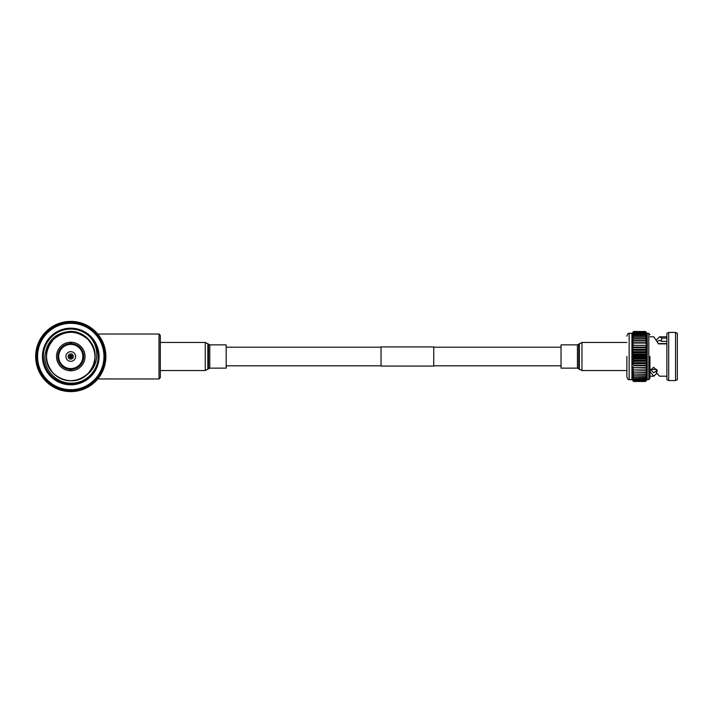 <?xml version="1.0" encoding="UTF-8"?>
<svg xmlns="http://www.w3.org/2000/svg" width="713" height="713" viewBox="0 0 713 713"><rect width="100%" height="100%" fill="white"/><g stroke="black" fill="none" stroke-linecap="round" stroke-linejoin="round"><path stroke-width="1.07" d="M226.173 365.805L381.054 365.805M433.736 365.805L561.042 365.805M226.173 347.195L381.054 347.195M433.736 347.195L561.042 347.195M433.736 366.072L433.736 346.928L381.054 346.928L381.054 366.072L433.736 366.072M657.573 341.429L659.614 340.261L661.602 341.367L666.887 341.367M656.718 369.432C655.586 369.468 655.586 369.468 656.718 369.432C655.586 369.468 655.586 369.468 656.718 369.432L656.753 369.432M656.718 373.389L653.821 376.197L650.149 371.758L649.953 370.698L653.554 367.329L657.315 370.6L656.379 372.712L659.614 376.197L666.887 376.197M677.35 379.628L677.35 333.372L675.55 332.436L675.55 380.564L677.35 379.628M668.696 332.436L666.887 333.372L666.887 379.628L668.696 380.564L668.696 332.436L675.55 332.436M647.235 356.5L647.235 379.628L645.425 381.5L647.235 379.494L645.425 381.25L647.235 379.12L645.425 380.724L647.235 378.496L645.425 379.94L647.235 377.623L645.425 378.897L647.235 376.526L645.425 377.605L647.235 375.207L645.425 376.09L647.235 373.683L645.425 374.352L647.235 371.972L645.425 372.427L647.235 370.092L645.425 370.314L647.235 368.06L645.425 368.06L647.235 365.903L645.425 365.68L647.235 363.648L645.425 363.193L647.235 361.304L645.425 360.635L647.235 358.915L645.425 358.033L647.235 356.5L647.235 354.085L645.425 352.365L647.235 351.696L647.235 354.085L631.941 354.085L631.941 333.372L633.741 331.5L631.941 333.506L633.741 331.75L631.941 333.88L633.741 332.276L631.941 334.504L633.741 333.06L631.941 335.377L633.741 334.103L631.941 336.474L633.741 335.395L631.941 337.793L633.741 336.91L631.941 339.317L633.741 338.648L631.941 341.028L633.741 340.573L631.941 342.908L633.741 342.686L631.941 344.94L633.741 344.94L631.941 347.097L633.741 347.32L631.941 349.352L633.741 349.807L631.941 351.696L633.741 352.365L631.941 354.085L633.741 355.422L631.941 356.5L647.235 356.5L645.425 355.422L647.235 354.085M632.039 333.265L629.142 333.372L629.142 379.628L631.941 379.628L631.941 356.5L633.741 357.578L645.425 357.578M656.379 370.929L653.821 372.739L650.309 369.37M661.602 341.367L661.602 338.149L666.887 338.149M656.718 339.611L659.614 336.803L661.602 338.149M666.887 343.871L658.509 343.871L653.821 336.803L649.935 336.803M666.887 343.568L658.402 343.568M656.379 369.869L656.379 372.712M650.149 369.699L650.149 371.758M649.935 356.5L649.935 378.229L649.935 356.5M647.235 333.372L647.235 351.696L645.425 350.243L647.235 349.352L645.425 347.748L647.235 347.097L645.425 345.342L647.235 344.94L645.425 343.06L647.235 342.908L645.425 340.93L647.235 341.028L645.425 338.969L647.235 339.317L645.425 337.196L647.235 337.793L645.425 335.636L647.235 336.474L645.425 334.308L647.235 335.377L645.425 333.221L647.235 334.504L645.425 332.276L647.235 333.88L645.425 331.75L647.235 333.506L645.425 331.5L647.235 333.372L648.812 333.372L649.935 334.771M645.425 355.422L633.741 355.422M645.425 354.967L633.741 354.967M631.941 356.5L631.941 354.085M633.741 357.578L633.741 358.033L645.425 358.033M647.235 358.915L631.941 358.915L633.741 358.033M645.425 352.81L633.741 352.81M645.425 352.365L633.741 352.365M631.941 358.915L633.741 360.19L645.425 360.19M647.235 351.696L631.941 351.696M633.741 360.19L645.425 360.635M647.235 361.304L631.941 361.304L633.741 360.635M645.425 350.243L633.741 350.243M645.425 349.807L633.741 349.807M631.941 361.304L633.741 362.757L645.425 362.757M647.235 349.352L631.941 349.352M633.741 362.757L645.425 363.193M647.235 363.648L631.941 363.648L633.741 363.193M645.425 347.748L633.741 347.748M645.425 347.32L633.741 347.32M631.941 363.648L633.741 365.252L645.425 365.252M647.235 347.097L631.941 347.097M633.741 365.252L645.425 365.68M647.235 365.903L633.741 365.68M645.425 345.342L633.741 345.342M631.941 344.94L633.741 344.94M631.941 365.903L633.741 367.658L645.425 367.658M633.741 367.658L645.425 368.06M631.941 368.06L633.741 368.06L631.941 368.06L633.741 369.94L645.425 369.94M645.425 343.06L633.741 343.06M645.425 342.686L633.741 342.686M633.741 369.94L645.425 370.314M645.425 372.07L633.741 372.07L631.941 370.092L633.741 370.314M645.425 340.93L633.741 340.93M645.425 340.573L633.741 340.573M633.741 372.07L645.425 372.427M645.425 374.031L633.741 374.031L631.941 371.972L633.741 372.427M645.425 338.969L633.741 338.969M645.425 338.648L633.741 338.648M633.741 374.031L645.425 374.352M645.425 375.804L633.741 375.804L631.941 373.683L633.741 374.352M645.425 337.196L633.741 337.196M645.425 336.91L633.741 336.91M633.741 375.804L645.425 376.09M645.425 377.364L633.741 377.364L631.941 375.207L633.741 376.09M645.425 335.636L633.741 335.636M645.425 335.395L633.741 335.395M633.741 377.364L645.425 377.605M645.425 378.692L633.741 378.692L631.941 376.526L633.741 377.605M645.425 334.308L633.741 334.308M645.425 334.103L633.741 334.103M633.741 378.692L645.425 378.897M645.425 379.779L633.741 379.779L631.941 377.623L633.741 378.897M645.425 333.221L633.741 333.221M645.425 333.06L633.741 333.06M633.741 379.779L645.425 379.94M645.425 380.608L633.741 380.608L631.941 378.496L633.741 379.94M645.425 332.392L633.741 332.392M645.425 332.276L633.741 332.276M633.741 380.608L645.425 380.724M645.425 381.179L633.741 381.179L631.941 379.12L633.741 380.724M645.425 331.821L633.741 331.821M645.425 331.75L633.741 331.75M633.741 381.179L645.425 381.25M645.425 381.473L633.741 381.473L631.941 379.494L633.741 381.25M645.425 331.527L633.741 331.527M645.425 331.5L633.732 331.509L645.425 331.5M633.741 381.473L645.425 381.5M632.039 379.735L633.741 381.5M626.887 356.5L626.887 376.838C627.556 379.102 628.305 380.029 629.142 379.628M159.008 334.032L160.318 335.351L160.318 377.649L159.008 378.968L159.008 334.032L97.761 334.032A35.115 35.115 0 0 1 98.661 335.163L98.002 335.957L99.392 336.153A35.115 35.115 0 0 1 99.428 336.206L99.152 337.579L100.123 337.222A35.115 35.115 0 0 1 100.872 338.417L100.132 339.138L101.487 339.486A35.115 35.115 0 0 1 101.522 339.54L101.094 340.876L102.093 340.627A35.115 35.115 0 0 1 102.708 341.901L101.888 342.534L103.207 343.033A35.115 35.115 0 0 1 103.225 343.087L102.654 344.37L103.679 344.236A35.115 35.115 0 0 1 104.143 345.573L103.26 346.108L104.508 346.75A35.115 35.115 0 0 1 104.526 346.803L103.804 348.015L104.847 347.997A35.115 35.115 0 0 1 105.159 349.379L104.223 349.816L105.39 350.591A35.115 35.115 0 0 1 105.399 350.644L104.553 351.767L105.577 351.865A35.115 35.115 0 0 1 105.738 353.274L104.758 353.595L105.827 354.504A35.115 35.115 0 0 1 105.836 354.557L104.864 355.573L105.88 355.796A35.115 35.115 0 0 1 105.88 357.204L104.864 357.427L105.836 358.443A35.115 35.115 0 0 1 105.827 358.496L104.758 359.405L105.738 359.726A35.115 35.115 0 0 1 105.577 361.135L104.553 361.233L105.399 362.356A35.115 35.115 0 0 1 105.39 362.409L104.223 363.184L105.159 363.621A35.115 35.115 0 0 1 104.847 365.003L103.804 364.985L104.526 366.197A35.115 35.115 0 0 1 104.508 366.25L103.26 366.892L104.143 367.427A35.115 35.115 0 0 1 103.679 368.764L102.654 368.63L103.225 369.913A35.115 35.115 0 0 1 103.207 369.967L101.888 370.466L102.708 371.099A35.115 35.115 0 0 1 102.093 372.373L101.094 372.124L101.522 373.46A35.115 35.115 0 0 1 101.487 373.514L100.132 373.862L100.872 374.583A35.115 35.115 0 0 1 100.123 375.778L99.152 375.421L99.428 376.794A35.115 35.115 0 0 1 99.392 376.847L98.002 377.043L98.661 377.837A35.115 35.115 0 0 1 97.779 378.942L96.852 378.478L96.977 379.877A35.115 35.115 0 0 1 96.932 379.922L95.533 379.958L96.095 380.831A35.115 35.115 0 0 1 95.096 381.829L94.232 381.268L94.196 382.667A35.115 35.115 0 0 1 94.152 382.703L92.752 382.587L93.216 383.514A35.115 35.115 0 0 1 92.111 384.387L91.309 383.737L91.112 385.127A35.115 35.115 0 0 1 91.068 385.163L89.695 384.886L90.043 385.858A35.115 35.115 0 0 1 88.849 386.606L88.127 385.867L87.779 387.221A35.115 35.115 0 0 1 87.735 387.248L86.398 386.82L86.638 387.827A35.115 35.115 0 0 1 85.364 388.442L84.731 387.622L84.232 388.933A35.115 35.115 0 0 1 84.179 388.959L82.904 388.38L83.029 389.405A35.115 35.115 0 0 1 81.701 389.877L81.157 388.995L80.516 390.234A35.115 35.115 0 0 1 80.462 390.252L79.259 389.539L79.268 390.572A35.115 35.115 0 0 1 77.895 390.884L77.459 389.949L76.683 391.116A35.115 35.115 0 0 1 76.621 391.125L75.507 390.278L75.4 391.312A35.115 35.115 0 0 1 74 391.473L73.671 390.492L72.771 391.562A35.115 35.115 0 0 1 72.708 391.562L71.692 390.599L71.478 391.615A35.115 35.115 0 0 1 70.765 391.615A35.115 35.115 0 0 1 70.061 391.615L69.847 390.599L69.152 391.58M159.008 378.968L97.779 378.942L97.36 379.441L98.661 377.837M70.329 342.24L70.329 343.559A12.95 12.95 0 0 0 57.815 356.5A12.95 12.95 0 0 0 70.329 369.441L70.329 370.76A14.269 14.269 0 0 1 56.505 356.5A14.269 14.269 0 0 1 71.211 342.24A14.269 14.269 0 0 1 85.034 356.5A14.269 14.269 0 0 1 71.211 370.76L71.211 368.568A12.076 12.076 0 0 1 70.329 368.568L70.329 369.441M68.136 356.5A2.638 2.638 0 0 1 70.765 353.862A2.638 2.638 0 0 1 73.403 356.5A2.638 2.638 0 0 1 70.765 359.138A2.638 2.638 0 0 1 68.136 356.5M75.596 356.5A4.831 4.831 0 0 0 70.765 351.669A4.831 4.831 0 0 0 65.944 356.5A4.831 4.831 0 0 0 70.765 361.331A4.831 4.831 0 0 0 75.596 356.5M70.329 343.559L70.329 344.432A12.076 12.076 0 0 0 58.698 356.5A12.076 12.076 0 0 0 70.329 368.568M71.211 368.568A12.076 12.076 0 0 0 82.842 356.5A12.076 12.076 0 0 0 71.211 344.432L71.211 342.24M44.874 356.5C44.242 370.796 57.147 383.621 71.371 383.166C85.631 383.434 98.296 370.76 98.207 356.5A27.433 27.433 0 0 0 70.765 329.067A27.433 27.433 0 0 0 43.333 356.5A27.433 27.433 0 0 0 70.765 383.933A27.433 27.433 0 0 0 98.207 356.5C98.082 348.978 95.408 342.507 90.168 337.097C94.954 342.703 97.146 349.174 96.763 356.5C96.005 364.922 92.093 371.464 85.016 376.143C90.355 372.15 93.599 366.874 94.731 360.315C91.719 373.024 83.724 379.833 70.765 380.769C57.806 381.107 46.158 369.459 46.497 356.5C45.382 335.725 74.027 323.854 87.931 339.343C103.412 353.238 91.549 381.892 70.765 380.769C57.806 381.107 46.158 369.459 46.497 356.5C46.158 343.541 57.806 331.893 70.765 332.231C91.549 331.108 103.412 359.762 87.931 373.657C76.487 383.068 65.052 383.068 53.609 373.657C44.206 362.222 44.206 350.778 53.609 339.343C65.052 329.932 76.487 329.932 87.931 339.343C97.333 350.778 97.333 362.222 87.931 373.657C73.287 390.064 43.235 375.733 46.612 354.138C43.235 375.733 73.287 390.064 87.931 373.657C97.333 362.222 97.333 350.778 87.931 339.343C76.487 329.932 65.052 329.932 53.609 339.343C44.206 350.778 44.206 362.222 53.609 373.657C65.052 383.068 76.487 383.068 87.931 373.657C103.412 359.762 91.549 331.108 70.765 332.231C57.806 331.893 46.158 343.541 46.497 356.5C46.158 369.459 57.806 381.107 70.765 380.769C91.549 381.892 103.412 353.238 87.931 339.343C74.027 323.854 45.382 335.725 46.497 356.5C46.158 369.459 57.806 381.107 70.765 380.769C83.724 379.833 91.719 373.024 94.731 360.315L95.114 356.5C95.72 343.033 83.573 330.939 70.141 331.376C54.963 332.935 46.541 341.313 44.874 356.5M99.08 356.5A28.315 28.315 0 0 1 70.765 384.815A28.315 28.315 0 0 1 42.45 356.5A28.315 28.315 0 0 1 70.765 328.185A28.315 28.315 0 0 1 99.08 356.5M70.765 389.699A33.199 33.199 0 0 0 103.964 356.5A33.199 33.199 0 0 0 70.765 323.301A33.199 33.199 0 0 0 37.575 356.5A33.199 33.199 0 0 0 70.765 389.699M70.765 322.428A34.072 34.072 0 0 1 104.838 356.5A34.072 34.072 0 0 1 70.765 390.572A34.072 34.072 0 0 1 36.693 356.5A34.072 34.072 0 0 1 70.765 322.428M69.152 321.42L69.847 322.401L70.061 321.385A35.115 35.115 0 0 1 70.765 321.385A35.115 35.115 0 0 1 71.478 321.385L71.692 322.401L72.708 321.438A35.115 35.115 0 0 1 72.771 321.438L73.671 322.508L74 321.527A35.115 35.115 0 0 1 75.4 321.688L75.507 322.722L76.621 321.875A35.115 35.115 0 0 1 76.683 321.884L77.459 323.051L77.895 322.116A35.115 35.115 0 0 1 79.268 322.428L79.259 323.461L80.462 322.748A35.115 35.115 0 0 1 80.516 322.766L81.157 324.005L81.701 323.123A35.115 35.115 0 0 1 83.029 323.595L82.904 324.62L84.179 324.041A35.115 35.115 0 0 1 84.232 324.067L84.731 325.378L85.364 324.558A35.115 35.115 0 0 1 86.638 325.173L86.398 326.18L87.735 325.752A35.115 35.115 0 0 1 87.779 325.779L88.127 327.133L88.849 326.394A35.115 35.115 0 0 1 90.043 327.142L89.695 328.114L91.068 327.837A35.115 35.115 0 0 1 91.112 327.873L91.309 329.263L92.111 328.613A35.115 35.115 0 0 1 93.216 329.486L92.752 330.413L94.152 330.297A35.115 35.115 0 0 1 94.196 330.333L94.232 331.732L95.096 331.171A35.115 35.115 0 0 1 96.095 332.169L95.533 333.042L96.932 333.078A35.115 35.115 0 0 1 96.977 333.123L96.852 334.522L97.601 333.844M70.017 321.394L70.765 321.385M71.211 369.441A12.95 12.95 0 0 0 83.715 356.5A12.95 12.95 0 0 0 71.211 343.559M41.924 376.535L42.388 375.421L41.416 375.778A35.115 35.115 0 0 1 40.668 374.583L41.407 373.862L40.044 373.514A35.115 35.115 0 0 1 40.017 373.46L39.402 372.293L40.035 373.487L39.402 372.293L40.035 373.487L40.445 372.124L39.438 372.373A35.115 35.115 0 0 1 38.832 371.099L39.643 370.466L38.333 369.967L37.834 368.683L38.324 369.94A35.115 35.115 0 0 1 38.315 369.913L38.885 368.63L37.86 368.764A35.115 35.115 0 0 1 37.397 367.427L38.279 366.892L37.031 366.25A35.115 35.115 0 0 1 37.014 366.197L37.424 367.516L37.023 366.224L37.424 367.516L37.023 366.224L37.424 367.516L37.023 366.224L37.727 364.985L36.693 365.003L36.853 365.626L36.256 362.988L36.381 363.621L37.317 363.184L36.149 362.409A35.115 35.115 0 0 1 36.14 362.356L36.987 361.233L35.953 361.135L37.138 362.213L36.256 362.988M37.86 368.764L39.251 369.557L38.832 371.099M36.853 365.626L37.994 365.947L37.397 367.427M37.834 368.683L38.457 370.27M40.668 374.583L40.917 372.997L39.438 372.373M40.035 373.487L39.402 372.293M42.129 376.82L42.932 377.908M41.416 375.778L42.949 376.241L42.486 377.32L43.76 378.942A35.115 35.115 0 0 1 42.878 377.837L43.538 377.043L42.334 377.115M43.698 378.879L45.507 380.894L44.58 379.904L45.507 380.894L44.58 379.904L45.507 380.894L44.58 379.904L44.687 378.478L43.76 378.942M44.179 379.441L45.329 379.227L44.999 380.359L46.443 381.829A35.115 35.115 0 0 1 45.445 380.831L46.006 379.958L44.821 380.163M46.381 381.767L48.395 383.567M46.906 382.275L48.038 381.936L47.833 383.095L49.429 384.387A35.115 35.115 0 0 1 48.324 383.514L48.787 382.587L47.388 382.703A35.115 35.115 0 0 1 47.343 382.667L47.308 381.268L46.443 381.829M42.486 377.32L42.878 377.837M50.445 385.145L49.357 384.334L50.445 385.145M49.607 384.521L50.231 383.737L50.16 384.931M49.946 384.779L51.033 384.325L50.953 385.492L52.682 386.606A35.115 35.115 0 0 1 51.488 385.858L51.844 384.886L50.739 385.35M44.999 380.359L45.445 380.831M57.004 388.808L56.086 388.407L57.325 388.941L56.086 388.407L57.325 388.941L56.086 388.407L57.325 388.941L56.808 387.622L56.167 388.442A35.115 35.115 0 0 1 54.901 387.827L55.142 386.82L53.805 387.248L52.61 386.562L53.778 387.239A35.115 35.115 0 0 1 53.751 387.221L53.404 385.867L52.878 386.722M53.243 386.936L54.268 386.357L54.322 387.533L56.167 388.442M47.833 383.095L48.324 383.514M57.325 388.941L58.591 389.441L57.325 388.941A35.115 35.115 0 0 0 57.361 388.959L57.655 389.084M56.764 388.701L57.717 388.015L57.905 389.173L60.052 389.949M50.953 385.492L51.488 385.858M61.051 390.243L59.758 389.851L61.051 390.243M60.453 390.073L61.327 389.28L61.639 390.412L63.644 390.884A35.115 35.115 0 0 1 62.272 390.572L62.281 389.539L61.077 390.252A35.115 35.115 0 0 1 61.015 390.234L60.373 388.995L59.839 389.877A35.115 35.115 0 0 1 58.502 389.405L58.635 388.38L57.361 388.959M54.322 387.533L54.901 387.827M64.883 391.125L63.555 390.867L64.883 391.125M63.858 390.929L64.081 389.949L64.856 391.116A35.115 35.115 0 0 0 64.919 391.125L65.24 391.179M62.958 390.742L64.277 391.018L65.052 390.127L65.498 391.223L67.887 391.499M57.905 389.173L58.502 389.405M68.796 391.562L70.15 391.615L68.796 391.562M66.835 391.401L68.181 391.526L68.858 390.555L69.419 391.589L71.514 391.606M61.639 390.412L62.272 390.572M69.419 391.589L70.026 391.615M72.735 391.562L71.389 391.615M72.12 391.589L72.681 390.555L73.35 391.526L75.444 391.303M68.831 391.562A35.115 35.115 0 0 1 68.769 391.562L67.869 390.492L67.539 391.473A35.115 35.115 0 0 1 66.14 391.312L66.033 390.278L64.919 391.125M65.498 391.223L66.14 391.312M76.647 391.125L75.311 391.321M74 391.473L76.041 391.223L76.487 390.127L77.262 391.018L79.312 390.564M80.489 390.243L79.188 390.599M79.901 390.412L80.213 389.28L81.086 390.073L83.243 389.325M84.205 388.941L82.949 389.441L84.205 388.941M83.635 389.173L83.822 388.015L84.776 388.701L86.674 387.81M77.262 391.018L77.895 390.884M87.752 387.239L88.929 386.562L87.752 387.239M87.218 387.533L87.271 386.357L88.296 386.936L90.043 385.858M81.086 390.073L81.701 389.877M91.095 385.145L92.182 384.334L91.095 385.145M90.587 385.492L90.506 384.325L91.594 384.779L93.216 383.514M84.776 388.701L85.364 388.442M93.706 383.095L93.501 381.936L94.624 382.275L96.095 380.831M88.296 386.936L88.849 386.606M96.032 380.894L96.959 379.904M91.594 384.779L92.111 384.387M98.608 377.908L100.168 375.706M99.045 377.32L98.59 376.241L99.767 376.312L100.872 374.583M94.624 382.275L95.096 381.829M97.36 379.441L96.202 379.227L96.54 380.359M100.827 374.655L102.137 372.293L100.827 374.655M101.201 374.022L100.622 372.997L101.799 372.944L102.708 371.099M102.975 370.51L102.28 369.557L103.447 369.37L104.143 367.427M104.517 366.224L104.864 364.913M99.767 376.312L100.123 375.778M104.339 366.812L103.545 365.947L104.677 365.626L105.159 363.621M105.39 362.382L105.595 361.045M101.799 372.944L102.093 372.373M105.283 362.988L104.401 362.213L105.488 361.776L105.765 359.45M105.88 357.115L105.854 358.113M103.447 369.37L103.679 368.764M105.791 359.085L104.829 358.416L105.863 357.855L105.88 355.751M104.677 365.626L104.847 365.003M105.863 355.145L104.829 354.584L105.791 353.915L105.577 351.821M105.39 350.618L105.595 351.955M105.488 361.776L105.577 361.135M105.488 351.224L104.401 350.787L105.283 350.012L104.829 347.953M105.863 357.855L105.88 357.204M104.864 348.087L104.116 345.484M104.677 347.374L103.545 347.053L104.339 346.188L103.679 344.236M105.791 353.915L105.738 353.274M103.706 344.317L103.073 342.73M103.447 343.63L102.28 343.443L102.975 342.49L102.414 341.26M105.283 350.012L105.159 349.379M103.216 343.06L102.672 341.821L103.216 343.06M101.674 339.825L100.827 338.345M102.075 340.591L100.622 340.003L101.201 338.978L100.506 337.819M104.339 346.188L104.143 345.573M100.168 337.294L98.608 335.092M100.096 337.187L98.59 336.759L99.045 335.68L98.225 334.602M102.975 342.49L102.708 341.901M102.137 340.707L101.504 339.513M97.191 333.363L96.032 332.106M97.77 334.049L96.202 333.773L96.54 332.641L95.604 331.67M101.201 338.978L100.872 338.417M95.159 331.233L93.902 330.074M95.07 331.144L93.501 331.064L93.706 329.905L91.888 328.443M99.045 335.68L98.661 335.163M97.833 334.121L96.959 333.096M92.182 328.666L90.801 327.65M91.594 328.221L90.506 328.675L90.587 327.508L88.653 326.278M96.54 332.641L96.095 332.169M94.169 330.315L93.145 329.433M86.558 325.128L87.441 325.591M88.296 326.064L87.271 326.643L87.218 325.467L85.364 324.558M93.706 329.905L93.216 329.486M91.095 327.855L89.972 327.098M84.205 324.059L82.949 323.559M84.776 324.299L83.822 324.985L83.635 323.827L81.478 323.051M90.587 327.508L90.043 327.142M79.188 322.401L80.15 322.659M81.086 322.927L80.213 323.72L79.901 322.588L77.574 322.044M87.218 325.467L86.638 325.173M76.647 321.875L75.311 321.679M77.262 321.982L76.487 322.873L76.041 321.777L74 321.527M83.635 323.827L83.029 323.595M79.268 322.428L78.582 322.258M76.041 321.777L75.4 321.688M71.389 321.385L72.387 321.42M68.796 321.438L67.45 321.536M69.419 321.411L68.858 322.445L68.181 321.474L66.14 321.688A35.115 35.115 0 0 1 67.539 321.527L67.869 322.508L68.769 321.438A35.115 35.115 0 0 1 68.831 321.438M71.505 321.385L72.681 322.445L73.35 321.474M68.181 321.474L67.539 321.527M64.883 321.875L66.22 321.679M65.498 321.777L65.052 322.873L64.277 321.982L62.272 322.428A35.115 35.115 0 0 1 63.644 322.116L64.081 323.051L64.535 321.937M65.24 321.821L66.033 322.722L66.095 321.697M62.352 322.401L59.758 323.149M61.639 322.588L61.327 323.72L60.453 322.927L58.502 323.595A35.115 35.115 0 0 1 59.839 323.123L60.373 324.005L60.703 322.855M63.644 322.116L62.958 322.258M61.389 322.659L62.281 323.461L62.227 322.436M58.591 323.559L57.004 324.192M57.905 323.827L57.717 324.985L56.764 324.299L54.901 325.173A35.115 35.115 0 0 1 56.167 324.558L56.808 325.378L57.298 324.067L56.086 324.593L57.325 324.059L56.086 324.593M57.655 323.916L58.635 324.62L58.466 323.604M54.09 325.591L52.61 326.438M54.322 325.467L54.268 326.643L53.243 326.064L52.085 326.768M60.453 322.927L59.839 323.123M50.739 327.65L51.844 328.114L51.488 327.142A35.115 35.115 0 0 1 52.682 326.394L53.404 327.133L53.475 325.939M54.981 325.128L53.778 325.761L54.981 325.128L53.778 325.761L55.142 326.18L54.696 325.28M51.568 327.098L49.357 328.666M48.876 329.041L49.946 328.221L51.033 328.675L51.256 327.303M56.764 324.299L56.167 324.558M47.637 330.074L48.395 329.433L47.37 330.315L48.395 329.433L47.37 330.315L48.787 330.413L48.288 329.513A35.115 35.115 0 0 1 49.429 328.613L50.231 329.263L50.16 328.069M48.395 329.433L46.381 331.233M45.935 331.67L46.906 330.725L48.038 331.064L48.11 329.664M53.243 326.064L52.682 326.394M44.821 332.837L46.006 333.042L45.445 332.169A35.115 35.115 0 0 1 46.443 331.171L47.308 331.732L47.103 330.556M45.507 332.106L44.349 333.363M43.315 334.602L44.179 333.559L45.329 333.773L45.249 332.374M49.946 328.221L49.429 328.613M42.129 336.179L41.363 337.294L42.129 336.179M42.334 335.885L43.538 335.957L42.709 335.386M44.179 333.559L43.76 334.058A35.115 35.115 0 0 0 42.878 335.163L42.949 336.759L41.773 336.688L40.668 338.417A35.115 35.115 0 0 1 41.416 337.222L42.388 337.579L41.924 336.465M46.906 330.725L46.443 331.171M43.76 334.058L44.687 334.522L44.562 333.123L43.698 334.121L44.58 333.096L43.698 334.121M38.457 342.73L38.867 341.821L38.324 343.06L38.867 341.821L38.324 343.06L38.867 341.821L38.324 343.06L39.643 342.534L38.832 341.901A35.115 35.115 0 0 1 39.438 340.627L40.445 340.876L40.017 339.54L40.712 338.345L39.866 339.825M40.338 338.978L40.917 340.003L39.741 340.056L39.126 341.26M40.204 339.201L41.407 339.138L40.668 338.417M35.659 355.76L36.666 355.573L35.703 354.557L35.81 353.185L35.703 354.53A35.115 35.115 0 0 1 35.703 354.504L36.782 353.595L35.793 353.309A35.115 35.115 0 0 1 35.953 351.865L36.987 351.767L36.14 350.644A35.115 35.115 0 0 1 36.149 350.591L37.317 349.816L36.381 349.379A35.115 35.115 0 0 1 36.693 347.997L37.727 348.015L37.014 346.803L37.424 345.484L37.023 346.776A35.115 35.115 0 0 1 37.031 346.75L38.279 346.108L37.397 345.573A35.115 35.115 0 0 1 37.86 344.236L38.885 344.37L38.315 343.087A35.115 35.115 0 0 1 38.333 343.033L37.834 344.317M38.832 341.901L39.251 343.443L38.092 343.63L37.62 344.905M41.773 336.688L41.416 337.222M40.044 339.486A35.115 35.115 0 0 0 40.017 339.54L39.402 340.707M37.023 346.776L36.675 348.087M37.308 345.832L37.994 347.053L36.853 347.374L36.327 349.646M39.741 340.056L39.438 340.627M36.149 350.618L35.944 351.955M36.256 350.012L37.138 350.787L36.051 351.224L35.775 353.55M38.092 343.63L37.86 344.236M36.853 347.374L36.693 347.997M35.703 354.53L35.659 355.885M35.677 355.145L35.659 357.204A35.115 35.115 0 0 1 35.659 355.796L36.711 354.584L35.748 353.915L35.953 351.865M35.962 361.179L35.962 361.143A35.115 35.115 0 0 1 35.802 359.726L36.782 359.405L35.703 358.496A35.115 35.115 0 0 1 35.703 358.443L35.81 359.815M35.65 356.5L35.677 357.855L36.711 358.416L35.748 359.085L36.051 361.776M36.149 362.382L35.944 361.045M35.703 358.443L36.666 357.427L35.659 357.249M35.802 359.726L35.873 360.43M36.675 364.913L37.023 366.224M37.201 366.812L38.092 369.37M38.564 370.51L39.741 372.944M36.693 365.003A35.115 35.115 0 0 1 36.381 363.621M38.324 369.94L38.867 371.179L38.324 369.94M40.338 374.022L41.773 376.312M71.211 370.76A14.269 14.269 0 0 1 70.329 370.76M70.329 344.432A12.076 12.076 0 0 1 71.211 344.432M209.774 344.869L209.774 368.131L226.173 368.131L226.173 344.869L209.774 344.869L205.246 342.454L160.318 342.454M577.432 368.131L577.432 344.869L561.042 344.869L561.042 368.131L577.432 368.131L581.96 370.546L626.887 370.546M647.235 379.628L648.812 379.628L648.812 333.372M70.765 355.074A1.426 1.426 0 0 1 72.2 356.5A1.426 1.426 0 0 1 70.765 357.926A1.426 1.426 0 0 1 69.339 356.5A1.426 1.426 0 0 1 70.765 355.074M70.765 357.061A0.561 0.561 0 0 0 71.327 356.5A0.561 0.561 0 0 0 70.765 355.939A0.561 0.561 0 0 0 70.204 356.5A0.561 0.561 0 0 0 70.765 357.061M209.774 368.131L205.246 370.546L205.246 342.454M207.848 369.396L207.848 343.604M208.472 368.71L208.472 344.29M577.432 344.869L581.96 342.454L581.96 370.546M579.366 343.604L579.366 369.396M578.733 344.29L578.733 368.71M650.363 369.468L655.844 369.468M649.935 376.197L653.821 376.197M668.696 380.564L675.55 380.564M659.614 336.803L666.887 336.803M648.812 379.628L649.935 378.229M629.142 333.372C628.305 332.971 627.556 333.898 626.887 336.162M205.246 370.546L160.318 370.546M581.96 342.454L626.887 342.454"/></g></svg>
